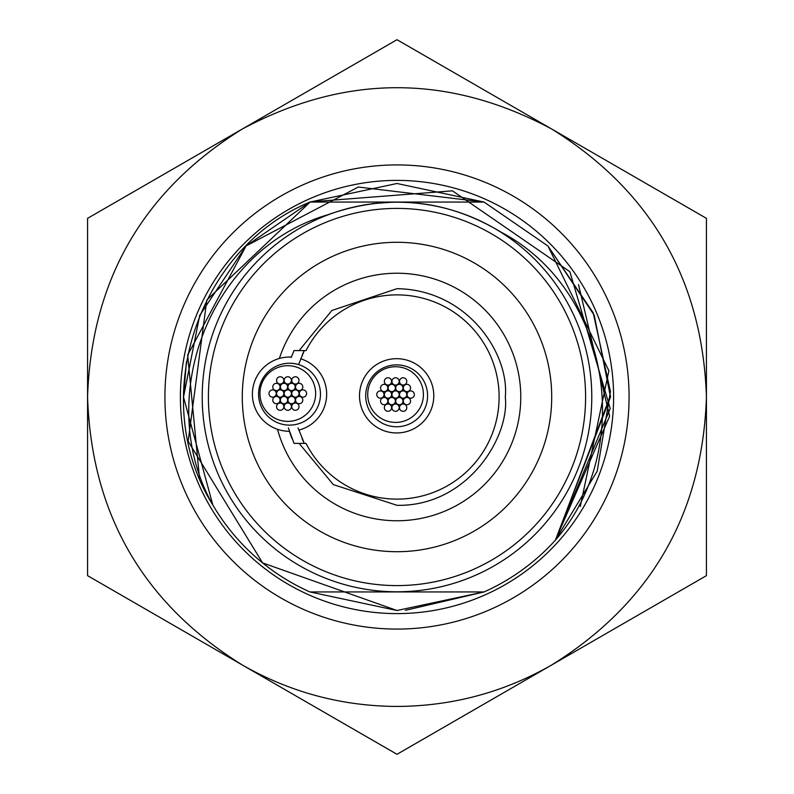<?xml version="1.0" encoding="UTF-8"?>
<svg xmlns="http://www.w3.org/2000/svg" width="794" height="794" viewBox="0 0 794 794"><rect width="100%" height="100%" fill="white"/><g stroke="black" fill="none" stroke-linecap="round" stroke-linejoin="round"><path stroke-width="1.19" d="M367.711 394.568A27.85 27.85 0 0 0 395.561 422.418A27.85 27.85 0 0 0 423.41 394.568A27.85 27.85 0 0 0 395.561 366.719A27.85 27.85 0 0 0 367.711 394.568M391.928 394.549A3.633 3.633 0 0 0 395.561 398.181A3.633 3.633 0 0 0 399.193 394.549A3.633 3.633 0 0 0 395.561 390.906A3.633 3.633 0 0 0 391.928 394.549M376.763 394.549A3.633 3.633 0 0 0 380.395 398.181A3.633 3.633 0 0 0 384.028 394.549A3.633 3.633 0 0 0 380.395 390.906A3.633 3.633 0 0 0 376.763 394.549M388.137 401.109A3.633 3.633 0 0 0 391.77 404.742A3.633 3.633 0 0 0 395.402 401.109A3.633 3.633 0 0 0 391.77 397.476A3.633 3.633 0 0 0 388.137 401.109M395.71 401.109A3.633 3.633 0 0 0 399.352 404.742A3.633 3.633 0 0 0 402.985 401.109A3.633 3.633 0 0 0 399.352 397.476A3.633 3.633 0 0 0 395.71 401.109M399.501 394.549A3.633 3.633 0 0 0 403.144 398.181A3.633 3.633 0 0 0 406.776 394.549A3.633 3.633 0 0 0 403.144 390.906A3.633 3.633 0 0 0 399.501 394.549M395.71 387.978A3.633 3.633 0 0 0 399.352 391.611A3.633 3.633 0 0 0 402.985 387.978A3.633 3.633 0 0 0 399.352 384.346A3.633 3.633 0 0 0 395.71 387.978M388.137 387.978A3.633 3.633 0 0 0 391.77 391.611A3.633 3.633 0 0 0 395.402 387.978A3.633 3.633 0 0 0 391.77 384.346A3.633 3.633 0 0 0 388.137 387.978M384.346 394.549A3.633 3.633 0 0 0 387.978 398.181A3.633 3.633 0 0 0 391.611 394.549A3.633 3.633 0 0 0 387.978 390.906A3.633 3.633 0 0 0 384.346 394.549M384.346 407.679A3.633 3.633 0 0 0 387.978 411.312A3.633 3.633 0 0 0 391.611 407.679A3.633 3.633 0 0 0 387.978 404.037A3.633 3.633 0 0 0 384.346 407.679M380.554 401.109A3.633 3.633 0 0 0 384.187 404.742A3.633 3.633 0 0 0 387.819 401.109A3.633 3.633 0 0 0 384.187 397.476A3.633 3.633 0 0 0 380.554 401.109M391.928 407.679A3.633 3.633 0 0 0 395.561 411.312A3.633 3.633 0 0 0 399.193 407.679A3.633 3.633 0 0 0 395.561 404.037A3.633 3.633 0 0 0 391.928 407.679M399.501 407.679A3.633 3.633 0 0 0 403.144 411.312A3.633 3.633 0 0 0 406.776 407.679A3.633 3.633 0 0 0 403.144 404.037A3.633 3.633 0 0 0 399.501 407.679M403.292 401.109A3.633 3.633 0 0 0 406.935 404.742A3.633 3.633 0 0 0 410.567 401.109A3.633 3.633 0 0 0 406.935 397.476A3.633 3.633 0 0 0 403.292 401.109M407.084 394.549A3.633 3.633 0 0 0 410.726 398.181A3.633 3.633 0 0 0 414.359 394.549A3.633 3.633 0 0 0 410.726 390.906A3.633 3.633 0 0 0 407.084 394.549M403.292 387.978A3.633 3.633 0 0 0 406.935 391.611A3.633 3.633 0 0 0 410.567 387.978A3.633 3.633 0 0 0 406.935 384.346A3.633 3.633 0 0 0 403.292 387.978M399.501 381.418A3.633 3.633 0 0 0 403.144 385.05A3.633 3.633 0 0 0 406.776 381.418A3.633 3.633 0 0 0 403.144 377.775A3.633 3.633 0 0 0 399.501 381.418M384.346 381.418A3.633 3.633 0 0 0 387.978 385.05A3.633 3.633 0 0 0 391.611 381.418A3.633 3.633 0 0 0 387.978 377.775A3.633 3.633 0 0 0 384.346 381.418M391.928 381.418A3.633 3.633 0 0 0 395.561 385.05A3.633 3.633 0 0 0 399.193 381.418A3.633 3.633 0 0 0 395.561 377.775A3.633 3.633 0 0 0 391.928 381.418M380.554 387.978A3.633 3.633 0 0 0 384.187 391.611A3.633 3.633 0 0 0 387.819 387.978A3.633 3.633 0 0 0 384.187 384.346A3.633 3.633 0 0 0 380.554 387.978M259.946 393.536A27.85 27.85 0 0 0 287.795 421.386A27.85 27.85 0 0 0 315.635 393.536A27.85 27.85 0 0 0 287.795 365.687A27.85 27.85 0 0 0 259.946 393.536M284.153 393.516A3.633 3.633 0 0 0 287.795 397.149A3.633 3.633 0 0 0 291.428 393.516A3.633 3.633 0 0 0 287.795 389.884A3.633 3.633 0 0 0 284.153 393.516M268.997 393.516A3.633 3.633 0 0 0 272.63 397.149A3.633 3.633 0 0 0 276.262 393.516A3.633 3.633 0 0 0 272.63 389.884A3.633 3.633 0 0 0 268.997 393.516M280.361 400.087A3.633 3.633 0 0 0 284.004 403.719A3.633 3.633 0 0 0 287.636 400.087A3.633 3.633 0 0 0 284.004 396.444A3.633 3.633 0 0 0 280.361 400.087M287.944 400.087A3.633 3.633 0 0 0 291.577 403.719A3.633 3.633 0 0 0 295.219 400.087A3.633 3.633 0 0 0 291.577 396.444A3.633 3.633 0 0 0 287.944 400.087M291.735 393.516A3.633 3.633 0 0 0 295.368 397.149A3.633 3.633 0 0 0 299.01 393.516A3.633 3.633 0 0 0 295.368 389.884A3.633 3.633 0 0 0 291.735 393.516M287.944 386.956A3.633 3.633 0 0 0 291.577 390.588A3.633 3.633 0 0 0 295.219 386.956A3.633 3.633 0 0 0 291.577 383.313A3.633 3.633 0 0 0 287.944 386.956M280.361 386.956A3.633 3.633 0 0 0 284.004 390.588A3.633 3.633 0 0 0 287.636 386.956A3.633 3.633 0 0 0 284.004 383.313A3.633 3.633 0 0 0 280.361 386.956M276.57 393.516A3.633 3.633 0 0 0 280.213 397.149A3.633 3.633 0 0 0 283.845 393.516A3.633 3.633 0 0 0 280.213 389.884A3.633 3.633 0 0 0 276.57 393.516M276.57 406.647A3.633 3.633 0 0 0 280.213 410.28A3.633 3.633 0 0 0 283.845 406.647A3.633 3.633 0 0 0 280.213 403.015A3.633 3.633 0 0 0 276.57 406.647M272.779 400.087A3.633 3.633 0 0 0 276.421 403.719A3.633 3.633 0 0 0 280.054 400.087A3.633 3.633 0 0 0 276.421 396.444A3.633 3.633 0 0 0 272.779 400.087M284.153 406.647A3.633 3.633 0 0 0 287.795 410.28A3.633 3.633 0 0 0 291.428 406.647A3.633 3.633 0 0 0 287.795 403.015A3.633 3.633 0 0 0 284.153 406.647M291.735 406.647A3.633 3.633 0 0 0 295.368 410.28A3.633 3.633 0 0 0 299.01 406.647A3.633 3.633 0 0 0 295.368 403.015A3.633 3.633 0 0 0 291.735 406.647M295.527 400.087A3.633 3.633 0 0 0 299.159 403.719A3.633 3.633 0 0 0 302.802 400.087A3.633 3.633 0 0 0 299.159 396.444A3.633 3.633 0 0 0 295.527 400.087M299.318 393.516A3.633 3.633 0 0 0 302.951 397.149A3.633 3.633 0 0 0 306.593 393.516A3.633 3.633 0 0 0 302.951 389.884A3.633 3.633 0 0 0 299.318 393.516M295.527 386.956A3.633 3.633 0 0 0 299.159 390.588A3.633 3.633 0 0 0 302.802 386.956A3.633 3.633 0 0 0 299.159 383.313A3.633 3.633 0 0 0 295.527 386.956M291.735 380.386A3.633 3.633 0 0 0 295.368 384.018A3.633 3.633 0 0 0 299.01 380.386A3.633 3.633 0 0 0 295.368 376.753A3.633 3.633 0 0 0 291.735 380.386M276.57 380.386A3.633 3.633 0 0 0 280.213 384.018A3.633 3.633 0 0 0 283.845 380.386A3.633 3.633 0 0 0 280.213 376.753A3.633 3.633 0 0 0 276.57 380.386M284.153 380.386A3.633 3.633 0 0 0 287.795 384.018A3.633 3.633 0 0 0 291.428 380.386A3.633 3.633 0 0 0 287.795 376.753A3.633 3.633 0 0 0 284.153 380.386M272.779 386.956A3.633 3.633 0 0 0 276.421 390.588A3.633 3.633 0 0 0 280.054 386.956A3.633 3.633 0 0 0 276.421 383.313A3.633 3.633 0 0 0 272.779 386.956M298.782 430.14A37.129 37.129 0 0 0 300.658 358.759M292.063 355.246A112.947 112.947 0 0 0 291.338 357.092A37.129 37.129 0 0 0 266.218 423.083A37.129 37.129 0 0 0 289.403 431.311A112.947 112.947 0 0 0 292.063 438.754M308.568 369.796A30.946 30.946 0 0 0 265.136 375.135A30.946 30.946 0 0 0 270.486 418.567A30.946 30.946 0 0 0 313.918 413.227A30.946 30.946 0 0 0 308.568 369.796M419.957 366.907A37.129 37.129 0 0 0 360.496 387.353A37.129 37.129 0 0 0 373.339 424.721A37.129 37.129 0 0 0 432.809 404.275A37.129 37.129 0 0 0 419.957 366.907M415.689 371.423A30.946 30.946 0 0 0 372.257 376.773A30.946 30.946 0 0 0 377.607 420.205A30.946 30.946 0 0 0 421.038 414.855A30.946 30.946 0 0 0 415.689 371.423M288.381 427.946L294.038 443.419L304.31 443.419L298.068 427.946M298.544 364.585L304.31 350.581L294.038 350.581L291.18 357.528M302.107 355.265A103.657 103.657 0 0 1 304.31 350.581L306.047 350.581A102.108 102.108 0 0 1 499.108 397A102.108 102.108 0 0 1 306.047 443.419L304.31 443.419A103.657 103.657 0 0 1 302.117 438.735M299.149 350.581L331.852 310.484L397 288.679C467.884 289.78 509.48 353.826 505.302 397C509.857 437.166 467.299 506.691 397 505.321L333.311 484.598L299.149 443.419M277.523 429.316A123.775 123.775 0 0 0 520.775 397A123.775 123.775 0 0 0 279.379 358.461M397 591.788A194.788 194.788 0 0 1 202.212 397A194.788 194.788 0 0 1 397 202.212A194.788 194.788 0 0 1 591.788 397A194.788 194.788 0 0 1 397 591.788A194.788 194.788 0 0 0 591.788 397A194.788 194.788 0 0 0 397 202.212M397 242.289A154.711 154.711 0 0 1 551.711 397A154.711 154.711 0 0 1 397 551.711A154.711 154.711 0 0 1 242.289 397A154.711 154.711 0 0 1 397 242.289M484.082 202.063L547.969 246.031L594.259 315.297L610.507 397L555.403 540.158L610.507 397L594.259 315.297L547.969 246.031L484.082 202.063L547.969 246.031L594.259 315.297L610.507 397L555.403 540.158L610.507 397L594.259 315.297L547.969 246.031L484.082 202.063L547.969 246.031L594.259 315.297L610.507 397L555.403 540.158L610.507 397L594.259 315.297L547.969 246.031L484.082 202.063L547.969 246.031L594.259 315.297L610.507 397L555.403 540.158A213.507 213.507 0 0 1 484.082 591.937L397 610.507L309.918 591.937L484.082 591.937L397 610.507L309.918 591.937A213.507 213.507 0 0 1 212.852 505.053L183.493 397L199.741 315.297L246.031 246.031L309.918 202.063L397 183.493L484.082 202.063L309.918 202.063L397 183.493L484.082 202.063L358.312 187.037L246.16 245.892L358.312 187.037L484.082 202.063L397 183.493L309.918 202.063L397 183.493L484.082 202.063L397 183.493L309.918 202.063L246.031 246.031L199.741 315.297L183.493 397L212.852 505.053L183.493 397L199.741 315.297L246.031 246.031L309.918 202.063L246.031 246.031L199.741 315.297L183.493 397L212.852 505.053L183.493 397L199.741 315.297L246.031 246.031L309.918 202.063L246.031 246.031L199.741 315.297L183.493 397L212.852 505.053C147.247 400.146 196.614 248.939 309.918 202.063M212.852 505.053C153.053 399.035 209.408 249.336 327.585 214.837C388.256 193.379 446.079 199.145 501.044 232.146C610.288 289.552 635.865 448.124 555.403 540.158M372.227 203.641L393.973 202.083M397 202.063L398.519 202.063M397 164.924A232.076 232.076 0 0 1 629.076 397A232.076 232.076 0 0 1 397 629.076A232.076 232.076 0 0 1 164.924 397A232.076 232.076 0 0 1 397 164.924M397 613.603A216.603 216.603 0 0 0 613.603 397A216.603 216.603 0 0 0 397 180.397A216.603 216.603 0 0 0 180.397 397A216.603 216.603 0 0 0 397 613.603M397 706.432C452.193 706.184 503.763 692.358 551.711 664.975L706.432 575.65L706.432 218.35L397 39.7L87.568 218.35L87.568 575.65L397 754.3L551.711 664.975C650.991 603.192 702.561 513.867 706.432 397L706.432 397C702.561 280.123 650.991 190.808 551.711 129.025C448.58 73.941 345.44 73.941 242.289 129.025L242.289 129.025C143.009 190.808 91.439 280.133 87.568 397L87.568 397C91.439 513.877 143.009 603.192 242.289 664.975C290.227 692.358 341.797 706.174 397 706.432M397 610.507L262.596 562.896L188.148 441.305L206.827 299.963L310.315 201.884L452.461 190.838L569.864 271.717L610.199 408.463L555.443 540.109L597.217 471.14L610.437 391.581L593.197 312.796L547.969 246.031L593.197 312.796L610.437 391.581L597.217 471.14L555.443 540.109L609.633 416.205L578.518 284.609M183.493 397.03L186.441 361.727L183.493 397.447M183.493 397.189L199.711 315.387L246.031 246.031L199.741 315.297L183.493 397L183.603 390.162M405.377 610.338L484.082 591.937L397 610.507L309.918 591.937L397 610.507L484.082 591.937L397 610.507L309.918 591.937L397 610.507L484.082 591.937L397 610.507L309.918 591.937M610.507 396.414L555.443 540.109L610.497 395.362M555.443 540.109L597.217 471.14L610.437 391.581L593.197 312.796L547.969 246.031L608.869 370.719L580.275 506.503M183.493 397L199.741 315.297L246.031 246.031L187.672 355.027L199.493 478.107M397 208.405A188.595 188.595 0 0 0 208.405 397A188.595 188.595 0 0 0 397 585.595A188.595 188.595 0 0 0 585.595 397A188.595 188.595 0 0 0 397 208.405"/></g></svg>
